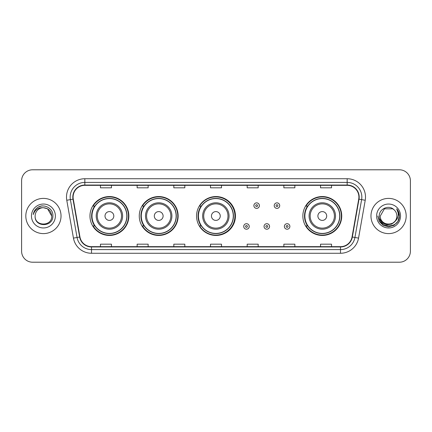 <?xml version="1.0" encoding="UTF-8"?>
<svg xmlns="http://www.w3.org/2000/svg" width="432" height="432" viewBox="0 0 432 432"><rect width="100%" height="100%" fill="white"/><g stroke="black" fill="none" stroke-linecap="round" stroke-linejoin="round"><path stroke-width="0.65" d="M302.859 216A19.44 19.44 0 0 0 322.299 235.44A19.44 19.44 0 0 0 341.739 216A19.44 19.44 0 0 0 322.299 196.56A19.44 19.44 0 0 0 302.859 216M196.56 216A19.44 19.44 0 0 0 216 235.44A19.44 19.44 0 0 0 235.44 216A19.44 19.44 0 0 0 216 196.56A19.44 19.44 0 0 0 196.56 216M139.266 216A19.44 19.44 0 0 0 158.706 235.44A19.44 19.44 0 0 0 178.146 216A19.44 19.44 0 0 0 158.706 196.56A19.44 19.44 0 0 0 139.266 216M89.969 216A19.44 19.44 0 0 0 109.409 235.44A19.44 19.44 0 0 0 128.849 216A19.44 19.44 0 0 0 109.409 196.56A19.44 19.44 0 0 0 89.969 216M94.63 225.904A17.788 17.788 0 0 1 94.63 206.096M143.932 225.904A17.788 17.788 0 0 1 143.932 206.096M201.074 225.904A17.788 17.788 0 0 1 201.074 206.096M307.519 225.904A17.788 17.788 0 0 1 307.519 206.096M21.6 180.787L21.6 251.213A11.005 11.005 0 0 0 32.605 262.213L399.395 262.213A11.005 11.005 0 0 0 410.4 251.213L410.4 180.787A11.005 11.005 0 0 0 399.395 169.787L32.605 169.787A11.005 11.005 0 0 0 21.6 180.787L21.6 251.213M25.817 216A17.604 17.604 0 0 0 43.427 233.604A17.604 17.604 0 0 0 61.031 216A17.604 17.604 0 0 0 43.427 198.396A17.604 17.604 0 0 0 25.817 216A17.604 17.604 0 0 0 43.427 233.604A17.604 17.604 0 0 0 61.031 216A17.604 17.604 0 0 0 43.427 198.396A17.604 17.604 0 0 0 25.817 216M370.969 216A17.604 17.604 0 0 0 388.573 233.604A17.604 17.604 0 0 0 406.183 216A17.604 17.604 0 0 0 388.573 198.396A17.604 17.604 0 0 0 370.969 216A17.604 17.604 0 0 0 388.573 233.604A17.604 17.604 0 0 0 406.183 216A17.604 17.604 0 0 0 388.573 198.396A17.604 17.604 0 0 0 370.969 216M73.1 197.073A11.74 11.74 0 0 1 84.834 185.339L347.166 185.339A11.74 11.74 0 0 1 358.722 199.114L352.048 236.963A11.74 11.74 0 0 1 340.492 246.661L91.508 246.661A11.74 11.74 0 0 1 79.952 236.963L73.278 199.114A11.74 11.74 0 0 1 73.1 197.073M72.803 197.073A12.031 12.031 0 0 0 72.986 199.163L79.661 237.017A12.031 12.031 0 0 0 91.508 246.958L340.492 246.958A12.031 12.031 0 0 0 352.339 237.017L359.014 199.163A12.031 12.031 0 0 0 347.166 185.042L84.834 185.042A12.031 12.031 0 0 0 72.803 197.073M66.776 200.259A18.338 18.338 0 0 1 84.834 178.735L347.166 178.735A18.338 18.338 0 0 1 365.224 200.259L358.549 238.113A18.338 18.338 0 0 1 340.492 253.265L91.508 253.265A18.338 18.338 0 0 1 73.451 238.113L66.776 200.259L70.384 199.622A14.672 14.672 0 0 1 84.834 182.401L347.166 182.401A14.672 14.672 0 0 1 361.616 199.622L354.937 237.476A14.672 14.672 0 0 1 340.492 249.599L91.508 249.599A14.672 14.672 0 0 1 77.063 237.476L70.384 199.622A14.672 14.672 0 0 1 70.162 197.073M399.395 169.787L32.605 169.787M32.605 262.213L399.395 262.213M410.4 251.213L410.4 180.787M352.339 237.017L354.937 237.476L361.616 199.622L365.224 200.259M210.497 185.339L210.497 187.823L221.503 187.823L221.503 185.339M173.821 185.339L173.821 187.823L184.82 187.823L184.82 185.339M137.138 185.339L137.138 187.823L148.144 187.823L148.144 185.339M100.462 185.339L100.462 187.823L111.467 187.823L111.467 185.339M247.18 185.339L247.18 187.823L258.179 187.823L258.179 185.339M283.856 185.339L283.856 187.823L294.862 187.823L294.862 185.339M320.533 185.339L320.533 187.823L331.538 187.823L331.538 185.339M221.503 246.661L221.503 244.177L210.497 244.177L210.497 246.661M184.82 246.661L184.82 244.177L173.821 244.177L173.821 246.661M148.144 246.661L148.144 244.177L137.138 244.177L137.138 246.661M111.467 246.661L111.467 244.177L100.462 244.177L100.462 246.661M258.179 246.661L258.179 244.177L247.18 244.177L247.18 246.661M294.862 246.661L294.862 244.177L283.856 244.177L283.856 246.661M331.538 246.661L331.538 244.177L320.533 244.177L320.533 246.661M51.716 216C52.223 226.697 34.625 226.697 35.132 216C34.36 227.588 53.249 227.324 52.877 216C53.519 208.073 43.222 202.932 37.12 207.884C34.965 209.606 33.674 211.831 33.248 214.547C34.96 209.682 38.351 207.403 43.427 207.706L47.569 208.818L51.716 216C52.223 226.697 34.625 226.697 35.132 216C34.625 226.697 52.223 226.697 51.716 216C52.223 226.697 34.625 226.697 35.132 216C34.625 226.697 52.223 226.697 51.716 216L47.569 208.818L43.427 207.706L47.569 208.818L51.716 216C51.224 210.962 48.46 208.197 43.427 207.706A8.294 8.294 0 0 0 35.132 216M31.466 216A11.961 11.961 0 0 0 43.427 227.961A11.961 11.961 0 0 0 55.382 216A11.961 11.961 0 0 0 43.427 204.039A11.961 11.961 0 0 0 31.466 216M37.12 207.884L38.286 207.101L42.115 205.805M113.81 216A4.401 4.401 0 0 0 109.409 211.599A4.401 4.401 0 0 0 105.008 216A4.401 4.401 0 0 0 109.409 220.401A4.401 4.401 0 0 0 113.81 216M122.612 216A13.203 13.203 0 0 0 109.409 202.797A13.203 13.203 0 0 0 96.206 216A13.203 13.203 0 0 0 109.409 229.203A13.203 13.203 0 0 0 122.612 216A13.203 13.203 0 0 1 109.409 229.203A13.203 13.203 0 0 1 96.206 216M126.835 216A17.42 17.42 0 0 0 109.409 198.58A17.42 17.42 0 0 0 91.989 216A17.42 17.42 0 0 0 109.409 233.42A17.42 17.42 0 0 0 126.835 216M128.482 216A19.073 19.073 0 0 1 93.112 225.904L94.878 225.904A17.588 17.588 0 0 0 126.997 216.043A17.588 17.588 0 0 0 94.878 206.096L93.112 206.096A19.073 19.073 0 0 1 128.482 216M163.107 216A4.401 4.401 0 0 0 158.706 211.599A4.401 4.401 0 0 0 154.305 216A4.401 4.401 0 0 0 158.706 220.401A4.401 4.401 0 0 0 163.107 216M171.909 216A13.203 13.203 0 0 0 158.706 202.797A13.203 13.203 0 0 0 145.503 216A13.203 13.203 0 0 0 158.706 229.203A13.203 13.203 0 0 0 171.909 216A13.203 13.203 0 0 1 158.706 229.203A13.203 13.203 0 0 1 145.503 216M176.132 216A17.42 17.42 0 0 0 158.706 198.58A17.42 17.42 0 0 0 141.286 216A17.42 17.42 0 0 0 158.706 233.42A17.42 17.42 0 0 0 176.132 216M177.779 216A19.073 19.073 0 0 1 142.409 225.904L144.175 225.904A17.588 17.588 0 0 0 176.294 216.043A17.588 17.588 0 0 0 144.175 206.096L142.409 206.096A19.073 19.073 0 0 1 177.779 216M220.255 216A4.401 4.401 0 0 0 215.854 211.599A4.401 4.401 0 0 0 211.453 216A4.401 4.401 0 0 0 215.854 220.401A4.401 4.401 0 0 0 220.255 216M229.057 216A13.203 13.203 0 0 0 215.854 202.797A13.203 13.203 0 0 0 202.651 216A13.203 13.203 0 0 0 215.854 229.203A13.203 13.203 0 0 0 229.057 216A13.203 13.203 0 0 1 215.854 229.203A13.203 13.203 0 0 1 202.651 216M233.275 216A17.42 17.42 0 0 0 215.854 198.58A17.42 17.42 0 0 0 198.428 216A17.42 17.42 0 0 0 215.854 233.42A17.42 17.42 0 0 0 233.275 216M234.927 216A19.073 19.073 0 0 1 199.552 225.904L201.323 225.904A17.588 17.588 0 0 0 233.442 216.043A17.588 17.588 0 0 0 201.323 206.096L199.552 206.096A19.073 19.073 0 0 1 234.927 216M326.7 216A4.401 4.401 0 0 0 322.299 211.599A4.401 4.401 0 0 0 317.893 216A4.401 4.401 0 0 0 322.299 220.401A4.401 4.401 0 0 0 326.7 216M335.502 216A13.203 13.203 0 0 0 322.299 202.797A13.203 13.203 0 0 0 309.091 216A13.203 13.203 0 0 0 322.299 229.203A13.203 13.203 0 0 0 335.502 216A13.203 13.203 0 0 1 322.299 229.203A13.203 13.203 0 0 1 309.091 216M339.719 216A17.42 17.42 0 0 0 322.299 198.58A17.42 17.42 0 0 0 304.873 216A17.42 17.42 0 0 0 322.299 233.42A17.42 17.42 0 0 0 339.719 216M341.372 216A19.073 19.073 0 0 1 305.996 225.904L307.762 225.904A17.588 17.588 0 0 0 339.881 216.043A17.588 17.588 0 0 0 307.762 206.096L305.996 206.096A19.073 19.073 0 0 1 341.372 216M396.868 216C397.375 226.697 379.777 226.697 380.284 216L384.431 208.818L392.72 208.818L394.006 209.736C388.919 204.401 379.123 208.796 379.215 216C378.281 228.798 399.033 229.133 399.373 216.621L399.389 216C399.357 213.278 398.455 210.892 396.673 208.834C398.029 211.054 398.504 213.446 398.104 216C397.715 218.176 396.657 219.953 394.929 221.33A8.294 8.294 0 0 0 396.868 216C397.375 226.697 379.777 226.697 380.284 216L384.431 208.818L392.72 208.818L394.006 209.736A8.294 8.294 0 0 1 396.868 216C397.375 226.697 379.777 226.697 380.284 216C379.852 223.468 390.528 227.275 394.929 221.33M395.458 220.882L391.716 224.122L386.807 224.807L382.293 222.766L379.474 218.689M376.618 216A11.961 11.961 0 0 0 388.573 227.961A11.961 11.961 0 0 0 400.534 216A11.961 11.961 0 0 0 388.573 204.039A11.961 11.961 0 0 0 376.618 216M396.673 208.834L399.384 216.313L398.882 212.722L399.384 216.313L398.882 212.722L399.384 216.313L396.754 208.926L399.384 216.313L396.754 208.926L399.389 216L397.942 221.405L393.984 225.364L388.573 226.811L383.168 225.364L379.21 221.405L377.762 216M396.754 208.926L399.384 216.319M259.389 205.621A2.749 2.749 0 0 1 256.64 208.37A2.749 2.749 0 0 1 253.892 205.621A2.749 2.749 0 0 1 256.64 202.867A2.749 2.749 0 0 1 259.389 205.621A2.749 2.749 0 0 0 256.64 202.867A2.749 2.749 0 0 0 253.892 205.621M279.709 205.621A2.749 2.749 0 0 1 276.961 208.37A2.749 2.749 0 0 1 274.212 205.621A2.749 2.749 0 0 1 276.961 202.867A2.749 2.749 0 0 1 279.709 205.621A2.749 2.749 0 0 0 276.961 202.867A2.749 2.749 0 0 0 274.212 205.621M243.729 226.454A2.749 2.749 0 0 1 246.483 223.7A2.749 2.749 0 0 1 249.232 226.454A2.749 2.749 0 0 1 246.483 229.203A2.749 2.749 0 0 1 243.729 226.454A2.749 2.749 0 0 0 246.483 229.203A2.749 2.749 0 0 0 249.232 226.454M264.049 226.454A2.749 2.749 0 0 1 266.803 223.7A2.749 2.749 0 0 1 269.552 226.454A2.749 2.749 0 0 1 266.803 229.203A2.749 2.749 0 0 1 264.049 226.454A2.749 2.749 0 0 0 266.803 229.203A2.749 2.749 0 0 0 269.552 226.454M284.369 226.454A2.749 2.749 0 0 1 287.123 223.7A2.749 2.749 0 0 1 289.872 226.454A2.749 2.749 0 0 1 287.123 229.203A2.749 2.749 0 0 1 284.369 226.454A2.749 2.749 0 0 0 287.123 229.203A2.749 2.749 0 0 0 289.872 226.454M347.166 178.735L347.166 185.042M70.384 199.622L72.986 199.163M91.508 253.265L91.508 246.958M340.492 246.958L340.492 253.265M73.451 238.113L79.661 237.017M359.014 199.163L361.616 199.622M84.834 178.735L84.834 185.042M354.937 237.476L358.549 238.113M121.538 216A12.128 12.128 0 0 0 109.409 203.872A12.128 12.128 0 0 0 97.281 216A12.128 12.128 0 0 0 109.409 228.128A12.128 12.128 0 0 0 121.538 216M170.84 216A12.128 12.128 0 0 0 158.706 203.872A12.128 12.128 0 0 0 146.578 216A12.128 12.128 0 0 0 158.706 228.128A12.128 12.128 0 0 0 170.84 216M227.983 216A12.128 12.128 0 0 0 215.854 203.872A12.128 12.128 0 0 0 203.72 216A12.128 12.128 0 0 0 215.854 228.128A12.128 12.128 0 0 0 227.983 216M334.427 216A12.128 12.128 0 0 0 322.299 203.872A12.128 12.128 0 0 0 310.165 216A12.128 12.128 0 0 0 322.299 228.128A12.128 12.128 0 0 0 334.427 216M255.722 205.621A0.918 0.918 0 0 0 256.64 206.539A0.918 0.918 0 0 0 257.558 205.621A0.918 0.918 0 0 0 256.64 204.703A0.918 0.918 0 0 0 255.722 205.621M276.043 205.621A0.918 0.918 0 0 0 276.961 206.539A0.918 0.918 0 0 0 277.879 205.621A0.918 0.918 0 0 0 276.961 204.703A0.918 0.918 0 0 0 276.043 205.621M247.396 226.454A0.918 0.918 0 0 0 246.483 225.536A0.918 0.918 0 0 0 245.565 226.454A0.918 0.918 0 0 0 246.483 227.372A0.918 0.918 0 0 0 247.396 226.454M267.716 226.454A0.918 0.918 0 0 0 266.803 225.536A0.918 0.918 0 0 0 265.885 226.454A0.918 0.918 0 0 0 266.803 227.372A0.918 0.918 0 0 0 267.716 226.454M288.036 226.454A0.918 0.918 0 0 0 287.123 225.536A0.918 0.918 0 0 0 286.205 226.454A0.918 0.918 0 0 0 287.123 227.372A0.918 0.918 0 0 0 288.036 226.454"/></g></svg>

